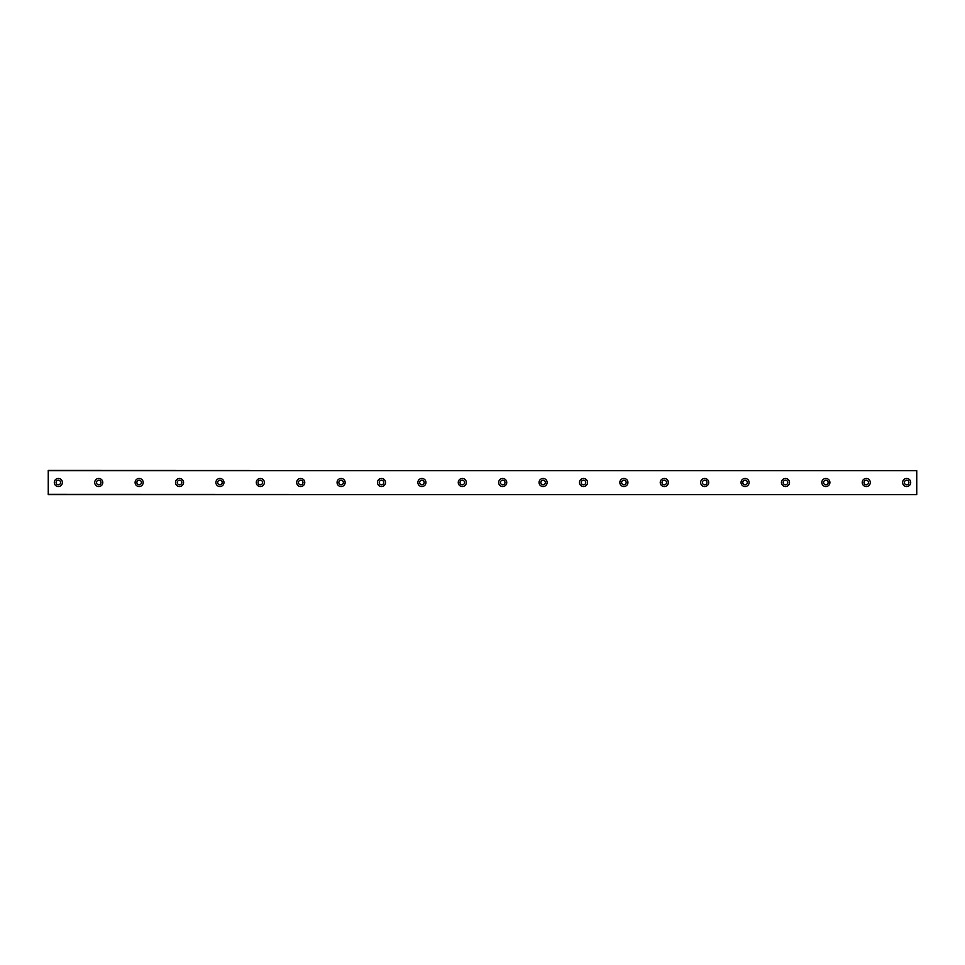 <?xml version="1.0" encoding="UTF-8"?>
<svg xmlns="http://www.w3.org/2000/svg" width="965" height="965" viewBox="0 0 965 965"><rect width="100%" height="100%" fill="white"/><g stroke="black" fill="none" stroke-linecap="round" stroke-linejoin="round"><path stroke-width="1.45" d="M58.346 484.768A2.268 2.268 0 0 1 56.079 482.5A2.268 2.268 0 0 1 58.346 480.232A2.268 2.268 0 0 1 60.626 482.5A2.268 2.268 0 0 1 58.346 484.768M906.654 484.768A2.268 2.268 0 0 1 904.374 482.5A2.268 2.268 0 0 1 906.654 480.232A2.268 2.268 0 0 1 908.921 482.5A2.268 2.268 0 0 1 906.654 484.768M866.256 484.768A2.268 2.268 0 0 1 863.989 482.5A2.268 2.268 0 0 1 866.256 480.232A2.268 2.268 0 0 1 868.524 482.5A2.268 2.268 0 0 1 866.256 484.768M825.859 484.768A2.268 2.268 0 0 1 823.591 482.5A2.268 2.268 0 0 1 825.859 480.232A2.268 2.268 0 0 1 828.127 482.5A2.268 2.268 0 0 1 825.859 484.768M785.462 484.768A2.268 2.268 0 0 1 783.194 482.5A2.268 2.268 0 0 1 785.462 480.232A2.268 2.268 0 0 1 787.742 482.5A2.268 2.268 0 0 1 785.462 484.768M745.064 484.768A2.268 2.268 0 0 1 742.797 482.5A2.268 2.268 0 0 1 745.064 480.232A2.268 2.268 0 0 1 747.344 482.5A2.268 2.268 0 0 1 745.064 484.768M704.679 484.768A2.268 2.268 0 0 1 702.399 482.5A2.268 2.268 0 0 1 704.679 480.232A2.268 2.268 0 0 1 706.947 482.5A2.268 2.268 0 0 1 704.679 484.768M664.282 484.768A2.268 2.268 0 0 1 662.002 482.5A2.268 2.268 0 0 1 664.282 480.232A2.268 2.268 0 0 1 666.55 482.5A2.268 2.268 0 0 1 664.282 484.768M623.885 484.768A2.268 2.268 0 0 1 621.617 482.5A2.268 2.268 0 0 1 623.885 480.232A2.268 2.268 0 0 1 626.152 482.5A2.268 2.268 0 0 1 623.885 484.768M583.487 484.768A2.268 2.268 0 0 1 581.22 482.5A2.268 2.268 0 0 1 583.487 480.232A2.268 2.268 0 0 1 585.755 482.5A2.268 2.268 0 0 1 583.487 484.768M543.09 484.768A2.268 2.268 0 0 1 540.822 482.5A2.268 2.268 0 0 1 543.09 480.232A2.268 2.268 0 0 1 545.37 482.5A2.268 2.268 0 0 1 543.09 484.768M502.693 484.768A2.268 2.268 0 0 1 500.425 482.5A2.268 2.268 0 0 1 502.693 480.232A2.268 2.268 0 0 1 504.972 482.5A2.268 2.268 0 0 1 502.693 484.768M462.307 484.768A2.268 2.268 0 0 1 460.028 482.5A2.268 2.268 0 0 1 462.307 480.232A2.268 2.268 0 0 1 464.575 482.5A2.268 2.268 0 0 1 462.307 484.768M421.91 484.768A2.268 2.268 0 0 1 419.63 482.5A2.268 2.268 0 0 1 421.91 480.232A2.268 2.268 0 0 1 424.178 482.5A2.268 2.268 0 0 1 421.91 484.768M381.513 484.768A2.268 2.268 0 0 1 379.245 482.5A2.268 2.268 0 0 1 381.513 480.232A2.268 2.268 0 0 1 383.781 482.5A2.268 2.268 0 0 1 381.513 484.768M341.115 484.768A2.268 2.268 0 0 1 338.848 482.5A2.268 2.268 0 0 1 341.115 480.232A2.268 2.268 0 0 1 343.383 482.5A2.268 2.268 0 0 1 341.115 484.768M300.718 484.768A2.268 2.268 0 0 1 298.45 482.5A2.268 2.268 0 0 1 300.718 480.232A2.268 2.268 0 0 1 302.998 482.5A2.268 2.268 0 0 1 300.718 484.768M260.321 484.768A2.268 2.268 0 0 1 258.053 482.5A2.268 2.268 0 0 1 260.321 480.232A2.268 2.268 0 0 1 262.601 482.5A2.268 2.268 0 0 1 260.321 484.768M219.936 484.768A2.268 2.268 0 0 1 217.656 482.5A2.268 2.268 0 0 1 219.936 480.232A2.268 2.268 0 0 1 222.203 482.5A2.268 2.268 0 0 1 219.936 484.768M179.538 484.768A2.268 2.268 0 0 1 177.258 482.5A2.268 2.268 0 0 1 179.538 480.232A2.268 2.268 0 0 1 181.806 482.5A2.268 2.268 0 0 1 179.538 484.768M139.141 484.768A2.268 2.268 0 0 1 136.873 482.5A2.268 2.268 0 0 1 139.141 480.232A2.268 2.268 0 0 1 141.409 482.5A2.268 2.268 0 0 1 139.141 484.768M98.744 484.768A2.268 2.268 0 0 1 96.476 482.5A2.268 2.268 0 0 1 98.744 480.232A2.268 2.268 0 0 1 101.011 482.5A2.268 2.268 0 0 1 98.744 484.768M58.346 478.459A4.041 4.041 0 0 0 54.305 482.5A4.041 4.041 0 0 0 58.346 486.541A4.041 4.041 0 0 0 62.387 482.5A4.041 4.041 0 0 0 58.346 478.459M906.654 478.459A4.041 4.041 0 0 0 902.613 482.5A4.041 4.041 0 0 0 906.654 486.541A4.041 4.041 0 0 0 910.695 482.5A4.041 4.041 0 0 0 906.654 478.459M866.256 478.459A4.041 4.041 0 0 0 862.215 482.5A4.041 4.041 0 0 0 866.256 486.541A4.041 4.041 0 0 0 870.297 482.5A4.041 4.041 0 0 0 866.256 478.459M825.859 478.459A4.041 4.041 0 0 0 821.818 482.5A4.041 4.041 0 0 0 825.859 486.541A4.041 4.041 0 0 0 829.9 482.5A4.041 4.041 0 0 0 825.859 478.459M785.462 478.459A4.041 4.041 0 0 0 781.421 482.5A4.041 4.041 0 0 0 785.462 486.541A4.041 4.041 0 0 0 789.503 482.5A4.041 4.041 0 0 0 785.462 478.459M745.064 478.459A4.041 4.041 0 0 0 741.036 482.5A4.041 4.041 0 0 0 745.064 486.541A4.041 4.041 0 0 0 749.105 482.5A4.041 4.041 0 0 0 745.064 478.459M704.679 478.459A4.041 4.041 0 0 0 700.638 482.5A4.041 4.041 0 0 0 704.679 486.541A4.041 4.041 0 0 0 708.708 482.5A4.041 4.041 0 0 0 704.679 478.459M664.282 478.459A4.041 4.041 0 0 0 660.241 482.5A4.041 4.041 0 0 0 664.282 486.541A4.041 4.041 0 0 0 668.323 482.5A4.041 4.041 0 0 0 664.282 478.459M623.885 478.459A4.041 4.041 0 0 0 619.844 482.5A4.041 4.041 0 0 0 623.885 486.541A4.041 4.041 0 0 0 627.925 482.5A4.041 4.041 0 0 0 623.885 478.459M583.487 478.459A4.041 4.041 0 0 0 579.446 482.5A4.041 4.041 0 0 0 583.487 486.541A4.041 4.041 0 0 0 587.528 482.5A4.041 4.041 0 0 0 583.487 478.459M543.09 478.459A4.041 4.041 0 0 0 539.049 482.5A4.041 4.041 0 0 0 543.09 486.541A4.041 4.041 0 0 0 547.131 482.5A4.041 4.041 0 0 0 543.09 478.459M502.693 478.459A4.041 4.041 0 0 0 498.664 482.5A4.041 4.041 0 0 0 502.693 486.541A4.041 4.041 0 0 0 506.734 482.5A4.041 4.041 0 0 0 502.693 478.459M462.307 478.459A4.041 4.041 0 0 0 458.266 482.5A4.041 4.041 0 0 0 462.307 486.541A4.041 4.041 0 0 0 466.336 482.5A4.041 4.041 0 0 0 462.307 478.459M421.91 478.459A4.041 4.041 0 0 0 417.869 482.5A4.041 4.041 0 0 0 421.91 486.541A4.041 4.041 0 0 0 425.951 482.5A4.041 4.041 0 0 0 421.91 478.459M381.513 478.459A4.041 4.041 0 0 0 377.472 482.5A4.041 4.041 0 0 0 381.513 486.541A4.041 4.041 0 0 0 385.554 482.5A4.041 4.041 0 0 0 381.513 478.459M341.115 478.459A4.041 4.041 0 0 0 337.075 482.5A4.041 4.041 0 0 0 341.115 486.541A4.041 4.041 0 0 0 345.156 482.5A4.041 4.041 0 0 0 341.115 478.459M300.718 478.459A4.041 4.041 0 0 0 296.677 482.5A4.041 4.041 0 0 0 300.718 486.541A4.041 4.041 0 0 0 304.759 482.5A4.041 4.041 0 0 0 300.718 478.459M260.321 478.459A4.041 4.041 0 0 0 256.292 482.5A4.041 4.041 0 0 0 260.321 486.541A4.041 4.041 0 0 0 264.362 482.5A4.041 4.041 0 0 0 260.321 478.459M219.936 478.459A4.041 4.041 0 0 0 215.895 482.5A4.041 4.041 0 0 0 219.936 486.541A4.041 4.041 0 0 0 223.964 482.5A4.041 4.041 0 0 0 219.936 478.459M179.538 478.459A4.041 4.041 0 0 0 175.497 482.5A4.041 4.041 0 0 0 179.538 486.541A4.041 4.041 0 0 0 183.579 482.5A4.041 4.041 0 0 0 179.538 478.459M139.141 478.459A4.041 4.041 0 0 0 135.1 482.5A4.041 4.041 0 0 0 139.141 486.541A4.041 4.041 0 0 0 143.182 482.5A4.041 4.041 0 0 0 139.141 478.459M98.744 478.459A4.041 4.041 0 0 0 94.703 482.5A4.041 4.041 0 0 0 98.744 486.541A4.041 4.041 0 0 0 102.785 482.5A4.041 4.041 0 0 0 98.744 478.459M48.25 470.679L916.75 470.679L48.25 470.377L48.25 494.623L916.75 494.623L48.25 494.321M916.75 470.679L916.75 494.321"/></g></svg>
